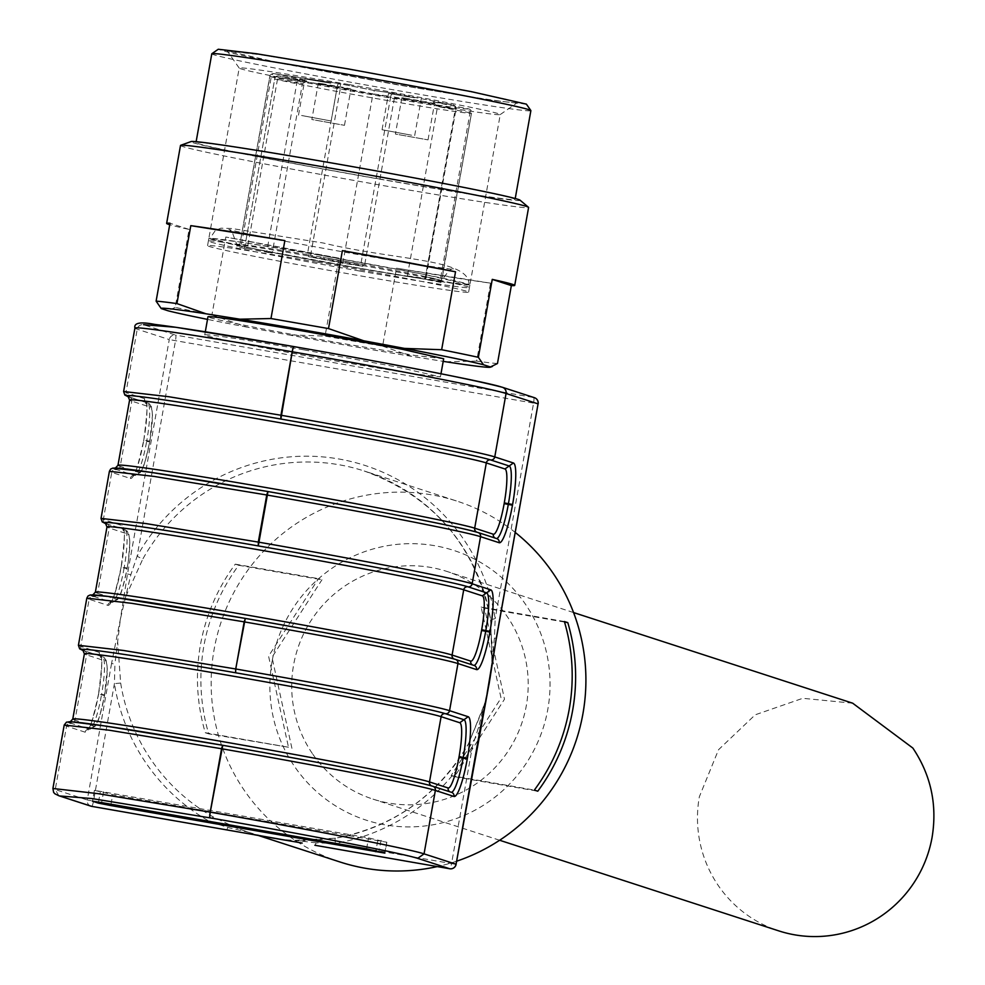 <?xml version="1.0" encoding="UTF-8"?>
<svg xmlns="http://www.w3.org/2000/svg" width="985" height="985" viewBox="0 0 985 985"><rect width="100%" height="100%" fill="white"/><g stroke="black" fill="none" stroke-linecap="round" stroke-linejoin="round"><path stroke-width="0.74" stroke-dasharray="4.92 3.69" d="M304.008 349.872L399.245 367.454L440.43 376.886L412.087 373.623L341.167 361.926A119.702 2.721 10.1 0 1 204.745 334.912A119.702 2.721 10.1 0 1 304.008 349.872M443.656 358.762L415.313 355.499L344.393 343.802A119.702 2.721 10.1 0 1 207.97 316.788M134.92 328.079A189.637 4.297 -169.9 0 0 137.247 329.199L169.26 339.591L127.508 573.996L120.404 618.999L111.576 663.447L114.913 664.149L114.42 683.664L93.489 801.187A5.528 0.886 -80.1 0 1 91.704 806.358M456.055 864.301L451.549 863.599L472.48 746.064L478.513 727.521L487.095 693.502M480.446 727.767L478.513 727.521M491.897 660.085L494.445 638.058L495.184 618.629A195.202 192.58 -72 0 0 339.025 459.01A195.202 192.58 -72 0 0 137.124 556.217L142.726 559.184A189.674 187.138 -72 0 1 338.914 464.735A189.674 187.138 -72 0 1 364.241 471.015A189.674 187.138 -72 0 1 490.653 619.824L491.897 660.098L490.739 673.038M496.317 638.28L494.445 638.058M501.66 387.105L533.673 397.509L175.601 335.097A5.528 0.886 -80.1 0 1 175.49 340.81L137.124 556.217L130.845 574.686L120.404 618.999L114.913 664.149M127.508 573.996L130.845 574.686M534.399 397.681A5.528 5.454 108 0 0 533.673 397.509A5.528 0.886 -80.1 0 1 533.562 403.222L495.184 618.629L490.592 619.774C476.026 546.146 433.917 496.563 364.241 471.015L457.102 501.168A189.674 187.138 108 0 1 515.241 532.442M128.345 396.709A185.956 4.223 -169.9 0 0 128.887 396.893A3.681 3.632 108 0 1 131.83 401.141L150.459 407.187A3.681 3.632 108 0 0 148.009 403.062L151.333 406.51L152.49 415.165L149.671 441.834A32.776 5.294 99.9 0 1 138.836 472.443L120.207 466.385A3.681 3.632 -72 0 1 115.971 469.389L134.613 475.447A36.457 5.885 99.9 0 0 134.736 475.472A36.457 5.885 99.9 0 0 146.654 441.391L143.601 440.935L143.773 440.221A40.151 6.489 99.9 0 0 144.586 398.691L125.945 392.646L137.247 329.199A5.528 5.454 108 0 1 143.588 324.705L175.601 335.097A5.528 5.454 108 0 0 169.26 339.591L538.069 403.912M314.892 845.253A5.528 0.886 99.9 0 0 316.074 842.852L335.454 843.369A195.202 192.58 -72 0 0 472.48 746.064L468.601 743.663A189.674 187.138 108 0 1 335.454 838.198L294.466 840.365A189.674 187.138 108 0 1 273.067 838.087M483.721 705.986L468.601 743.663M238.715 565.267L235.28 564.159C217.439 588.402 205.816 615.342 200.411 644.978C195.252 674.663 196.865 703.918 205.262 732.729L208.685 733.837C200.287 705.026 198.675 675.784 203.833 646.098C209.239 616.45 220.874 589.51 238.715 565.267L321.947 579.783L318.512 578.663L268.573 656.145L288.494 747.233L205.262 732.729M456.683 861.186A189.674 187.138 108 0 1 437.303 866.591M339.96 861.974A189.674 187.138 108 0 1 214.127 649.435A189.674 187.138 108 0 1 457.102 501.168M270.124 837.582A189.674 187.138 108 0 1 249.131 832.46L237.348 828.397L213.129 816.885A189.674 187.138 108 0 1 120.662 683.024L117.707 642.195M125.883 596.294L142.726 559.184M83.146 650.457A185.956 4.223 -169.9 0 0 83.688 650.642A3.681 3.632 108 0 1 86.631 654.89L105.26 660.947A3.681 3.632 108 0 0 102.809 656.81L106.134 660.258L107.279 668.926L104.472 695.582A32.776 5.294 99.9 0 1 93.637 726.191L75.008 720.146A3.681 3.632 -72 0 1 70.772 723.15L89.413 729.196A36.457 5.885 99.9 0 0 89.536 729.22A36.457 5.885 99.9 0 0 101.455 695.139L98.451 694.708L98.574 693.982A40.151 6.489 99.9 0 0 99.386 652.439L80.745 646.394L89.142 599.262L107.784 605.319A40.151 6.489 99.9 0 0 121.044 567.828L121.18 567.101A40.151 6.489 99.9 0 0 121.992 525.571L103.351 519.514L111.748 472.394L130.377 478.439A40.151 6.489 99.9 0 0 143.65 440.948M105.74 523.589A185.956 4.223 -169.9 0 0 106.281 523.761L124.923 529.819A3.681 3.632 108 0 1 121.992 525.571M120.662 683.024L114.42 683.664A195.202 192.58 -72 0 0 209.571 821.428L227.72 827.449L249.131 832.46L237.36 828.385M226.55 829.862A5.528 0.886 99.9 0 0 227.72 827.449M316.074 842.852L295.525 840.414C293.875 841.522 307.172 840.784 335.392 838.198A5.528 0.8 -99.7 0 0 335.454 843.369L451.549 863.599A5.528 0.886 -80.1 0 1 449.739 868.758M94.535 790.401L112.709 794.673L386.846 842.249L368.538 837.89L94.4 790.327L92.615 801.187M235.28 564.159L318.512 578.663M288.494 747.233L208.685 733.837M291.917 748.341L271.995 657.254L321.947 579.783M272.106 661.255A141.803 139.895 -72 0 0 385.098 824.851A141.803 139.895 -72 0 0 547.82 709.311A141.803 139.895 -72 0 0 434.816 545.727A141.803 139.895 -72 0 0 272.106 661.255M564.528 622.064L484.571 608.127L504.492 699.215L454.541 776.685L537.773 791.201M564.368 621.523L481.136 607.006L501.057 698.094L451.118 775.577L454.541 776.685M451.118 775.577L534.338 790.081M111.576 663.447L87.259 799.98L209.571 821.428L213.129 816.885M484.571 608.127L481.136 607.006M349.146 84.587A132.593 3.004 10.1 0 1 500.257 114.519A132.593 3.004 10.1 0 1 500.22 114.58A132.593 3.004 10.1 0 1 390.294 97.958A132.593 3.004 10.1 0 1 239.207 68.088A132.593 3.004 10.1 0 1 239.195 68.027A132.593 3.004 10.1 0 1 349.146 84.587M349.453 69.344A147.319 3.337 10.1 0 1 517.297 102.674A147.319 3.337 10.1 0 1 395.17 84.193L279.211 62.806L227.289 51.023L261.074 54.791L349.453 69.344M526.384 104.139L490.481 100.125L396.598 84.661L270.74 61.402L231.118 53.079L218.264 49.25M317.515 262.219A132.593 3.004 10.1 0 1 468.626 292.151A132.593 3.004 10.1 0 1 358.663 275.578A132.593 3.004 10.1 0 1 207.552 245.647A132.593 3.004 10.1 0 1 317.515 262.219M211.8 53.793A162.057 3.681 -169.9 0 0 396.487 90.374A162.057 3.681 -169.9 0 0 530.878 110.628M380.666 179.184A162.057 3.681 10.1 0 1 195.978 142.603A162.057 3.681 10.1 0 1 330.369 162.857A162.057 3.681 10.1 0 1 515.057 199.438A162.057 3.681 10.1 0 1 380.666 179.184M520.043 200.177A167.216 3.792 10.1 0 1 381.466 179.442A167.216 3.792 10.1 0 1 191.053 141.569M180.501 145.46A176.783 4.014 -169.9 0 0 381.983 185.365A176.783 4.014 -169.9 0 0 528.6 207.466M497.462 363.527A176.783 4.014 10.1 0 1 476.642 361.089L490.53 283.151A176.783 4.014 10.1 0 1 396.487 268.191L382.599 346.129A176.783 4.014 10.1 0 1 354.218 341.241A176.783 4.014 10.1 0 1 325.062 336.107L338.938 258.168A176.783 4.014 10.1 0 1 225.811 237.016L211.923 314.954A176.783 4.014 10.1 0 1 175.207 307.357L189.083 229.419A176.783 4.014 10.1 0 1 169.728 224.728M476.642 361.089L445.626 361.741M382.599 346.129L411.681 356.348L443.201 361.36M490.53 283.151L396.487 268.191M411.681 356.348A167.216 3.792 10.1 0 1 351.768 346.203A167.216 3.792 10.1 0 1 287.94 334.777L325.062 336.107M211.923 314.954L247.112 327.143L287.94 334.777M338.938 258.168L225.811 237.016M247.112 327.143A167.216 3.792 10.1 0 1 207.503 319.386M175.207 307.357L168.127 310.804M189.083 229.419L169.986 223.213M312.836 754.251A119.702 118.089 -72 0 0 372.995 799.13A119.702 118.089 -72 0 0 526.335 705.568A119.702 118.089 -72 0 0 507.09 616.327A119.702 118.089 -72 0 0 446.919 571.435A119.702 118.089 -72 0 0 293.592 664.998A119.702 118.089 -72 0 0 312.836 754.251M852.678 703.192L802.775 698.303L755.212 714.814L718.533 749.72L699.35 796.742A119.702 118.089 -72 0 0 718.594 885.995A119.702 118.089 -72 0 0 778.753 930.874M411.595 135.216L382.057 129.737L411.595 135.216M414.414 97.786L388.521 93.477L414.414 97.786M321.406 83.577L344.196 87.554C351.645 89.032 352.864 89.426 347.828 88.736L325.038 84.759C317.589 83.282 316.37 82.888 321.406 83.577L318.303 83.245L311.839 119.505L344.479 125.317L311.839 119.505M344.479 125.317L350.931 89.056L347.828 88.736M404.958 98.143L427.749 102.12C435.198 103.597 436.417 103.991 431.381 103.29L408.59 99.325C401.141 97.847 399.922 97.453 404.958 98.143L401.855 97.81L395.391 134.058L428.032 139.87L395.391 134.058M428.032 139.87L434.483 103.622L431.381 103.29M330.862 83.22L304.968 78.923L330.862 83.22M433.129 101.96L468.528 108.867A3.681 3.681 179 0 1 471.519 113.127L437.549 106.466L455.316 109.052A3.681 2.992 98.3 0 0 453.026 104.853L433.129 101.96L437.549 106.466L407.371 275.886L439.839 282.227L470.017 112.795A3.681 2.155 -79 0 0 468.589 108.867A3.681 2.155 -79 0 0 468.528 108.867C464.637 109.409 436.897 105.223 385.295 96.333C336.205 87.702 300.671 80.905 278.681 75.968L307.197 80.93L300.991 78.923L274.027 73.653L339.012 83.602A3.681 1.157 99.7 0 0 337.239 86.951A104.041 2.364 -169.9 0 0 269.865 76.633L239.589 246.078L241.066 246.398L271.244 76.978A3.681 2.155 101 0 1 274.027 73.653A3.681 3.571 95 0 0 269.865 76.633L297.002 82.001L266.824 251.421L241.066 246.398M244.231 248.368A103.745 2.352 10.1 0 1 236.769 246.127L237.065 244.44A103.745 2.352 10.1 0 0 244.539 246.669L244.231 248.368L247.284 248.823L277.462 79.403L274.409 78.948A3.681 3.681 0 0 1 278.669 75.956L307.197 80.93L302.395 83.75L277.462 79.403L278.669 75.956A3.681 3.386 -76.9 0 0 274.692 79.022L244.822 246.755C267.625 251.852 304.464 258.883 355.363 267.809C408.849 277.019 437.611 281.328 441.662 280.762C448.335 270.616 452.546 266.886 454.282 269.582L420.878 265.051L359.87 254.881C286.881 241.891 243.197 233.408 228.803 229.419L231.832 231.179L236.769 244.378L239.983 244.366A104.041 2.364 -169.9 0 1 307.357 254.647L337.239 86.951L372.958 93.87L342.78 263.291L360.547 265.888L390.725 96.456L372.958 93.87L374.411 90.509L394.308 93.403A3.681 0.899 100.4 0 1 394.32 93.415A3.681 0.899 100.4 0 1 394.554 97.109L364.684 264.805L363.194 264.534M407.371 275.886L425.138 278.484L455.316 109.052L456.006 109.126A3.681 3.681 0 0 0 453.149 104.878L394.32 93.415A3.681 3.681 0 0 0 394.185 93.39A3.681 2.992 -81.7 0 1 394.308 93.403L453.026 104.853A3.681 3.09 102.1 0 1 455.439 108.978A104.041 2.364 -169.9 0 0 394.554 97.109L390.725 96.456A3.681 2.992 -81.7 0 1 394.185 93.39L374.411 90.509L339.012 83.602M342.78 263.291L310.312 256.962L340.49 87.542A3.681 2.155 -79 0 0 339.062 83.614L374.386 90.497M433.277 101.984L468.589 108.867A3.681 3.681 0 0 1 471.569 112.413A3.681 3.681 179 0 1 471.569 112.425L471.507 113.14A104.041 2.364 -169.9 0 0 471.519 113.127L441.329 280.737M300.991 78.923L297.002 82.001L302.395 83.75L272.217 253.17L266.824 251.421M301.607 115.504L331.145 120.983L301.607 115.504M239.983 244.366C234.467 243.911 236.08 244.699 244.822 246.755L274.692 79.022A104.041 2.364 -169.9 0 0 385.221 100.138A104.041 2.364 -169.9 0 0 471.507 113.14L441.662 280.762A104.041 2.364 -169.9 0 0 425.569 276.637A104.041 2.364 -169.9 0 0 364.684 264.805A104.041 2.364 -169.9 0 0 323.068 257.319M247.284 248.823L272.217 253.17M307.911 254.77L323.055 257.38L307.911 254.77M308.847 254.943L308.539 256.629A103.745 2.352 10.1 0 1 322.797 259.092A103.745 2.352 10.1 0 1 362.886 266.27L360.547 265.888M310.312 256.962L308.539 256.629M211.393 239.343A131.633 2.992 -169.9 0 0 359.808 268.277A131.633 2.992 -169.9 0 0 468.971 284.727A131.633 2.992 -169.9 0 0 467.358 283.951A131.633 2.992 -169.9 0 0 318.955 255.017A131.633 2.992 -169.9 0 0 209.78 238.555A131.633 2.992 -169.9 0 0 211.393 239.343M359.476 270.998A132.593 3.004 10.1 0 1 208.364 241.066A132.593 3.004 10.1 0 1 318.327 257.639A132.593 3.004 10.1 0 1 469.439 287.571A132.593 3.004 10.1 0 1 359.476 270.998M439.839 282.227L441.021 282.473A103.745 2.352 10.1 0 0 425.779 278.533L425.138 278.484M236.769 246.127A103.745 2.352 10.1 0 1 239.626 246.09M363.206 264.583L362.911 266.27M425.779 278.533L425.557 276.711M426.086 276.834A103.745 2.352 10.1 0 1 441.329 280.774L441.021 282.473M363.182 264.571L323.105 257.405M237.065 244.44A103.745 2.352 10.1 0 1 239.921 244.391M318.808 254.967L424.289 274.446L469.907 284.899L438.522 281.291L359.956 268.326L254.462 248.848L208.845 238.395L240.242 242.014L318.808 254.967M90.915 806.161A5.528 5.454 108 0 1 87.259 799.98L55.246 789.576L66.549 726.142L85.178 732.2A40.151 6.489 99.9 0 0 98.451 694.708M149.671 441.834L149.843 441.12L146.79 440.664L143.773 440.221L143.601 440.935C132.901 488.659 134.169 469.525 133.061 475.78L140.338 472.566C142.172 467.567 142.099 476.137 149.708 441.846L146.654 441.391L146.79 440.664A36.457 5.885 99.9 0 0 147.528 402.939A3.681 3.632 108 0 1 147.036 402.816L128.432 396.783A3.681 3.632 -72 0 1 125.945 392.646L123.618 391.55M451.315 792.272A36.457 5.885 -80.1 0 1 451.192 792.26A36.457 5.885 -80.1 0 1 451.056 792.223L432.427 786.178A3.681 3.632 108 0 1 431.405 785.833M496.514 538.524A36.457 5.885 -80.1 0 1 496.391 538.512A36.457 5.885 -80.1 0 1 496.255 538.475L477.627 532.429A3.681 3.632 108 0 1 476.605 532.085M473.908 665.392A36.457 5.885 -80.1 0 1 473.785 665.38A36.457 5.885 -80.1 0 1 473.662 665.355L455.021 659.297A3.681 3.632 108 0 1 453.999 658.965M64.21 725.046L66.549 726.142A3.681 3.632 108 0 1 70.772 723.138M58.903 795.769L55.246 789.576L52.907 788.48M85.178 732.2A3.681 3.632 108 0 1 89.413 729.196A3.681 3.632 -72 0 0 93.637 726.191M98.537 693.957L98.401 694.684C87.702 742.407 88.97 723.273 87.862 729.54L95.139 726.314C96.973 721.328 96.899 729.885 104.508 695.607L98.537 693.957C105.247 641.986 99.497 662.77 100.716 655.801L101.837 656.576A3.681 3.632 108 0 1 99.386 652.439M104.472 695.582L104.644 694.881L101.59 694.413A36.457 5.885 99.9 0 0 102.317 656.687A3.681 3.632 108 0 1 101.837 656.576L83.232 650.531A3.681 3.632 -72 0 0 83.688 650.642L102.317 656.687A3.681 3.632 108 0 1 102.809 656.81L84.181 650.765M78.418 645.298L80.745 646.394A3.681 3.632 -72 0 0 83.196 650.519M86.803 598.166L89.142 599.262A3.681 3.632 108 0 1 93.366 596.27L112.007 602.315A36.457 5.885 99.9 0 0 112.142 602.352A36.457 5.885 99.9 0 0 124.061 568.271L121.044 567.828M107.784 605.319A3.681 3.632 108 0 1 112.007 602.315A3.681 3.632 -72 0 0 116.23 599.311L97.601 593.265A3.681 3.632 -72 0 1 93.378 596.27M121.13 567.077L121.007 567.803C110.295 615.526 111.576 596.405 110.468 602.66L117.744 599.446C119.567 594.447 119.505 603.017 127.114 568.727L121.13 567.077C127.853 515.118 122.103 535.902 123.322 528.933L105.838 523.663A3.681 3.632 -72 0 0 106.281 523.761M106.294 523.761A3.681 3.632 108 0 1 106.786 523.885L125.415 529.942L128.739 533.377L129.885 542.045L128.432 560.551L127.237 568L124.184 567.545A36.457 5.885 99.9 0 0 124.923 529.819A3.681 3.632 108 0 1 127.853 534.067A32.776 5.294 99.9 0 1 127.2 567.976L127.065 568.702A32.776 5.294 99.9 0 1 116.23 599.311M101.012 518.418L103.351 519.514A3.681 3.632 -72 0 0 105.789 523.638M109.409 471.298L111.748 472.394A3.681 3.632 108 0 1 115.971 469.389M130.377 478.439A3.681 3.632 108 0 1 134.613 475.447A3.681 3.632 -72 0 0 138.836 472.443M143.736 440.209L143.773 440.221C150.446 388.238 144.696 409.021 145.915 402.052L147.036 402.816A3.681 3.632 108 0 1 144.586 398.691M129.38 397.017L148.009 403.062A3.681 3.632 108 0 0 147.528 402.939L128.887 396.893A3.681 3.632 -72 0 1 128.432 396.783M451.056 792.223A3.681 3.632 108 0 1 449.911 791.817M496.255 538.475A3.681 3.632 108 0 1 495.11 538.069M473.662 665.355A3.681 3.632 108 0 1 472.504 664.937M104.595 694.856A32.776 5.294 99.9 0 0 105.26 660.947M127.2 567.976L127.065 568.702M106.786 523.885A3.681 3.632 108 0 1 109.224 528.022L127.853 534.067M149.794 441.108A32.776 5.294 99.9 0 0 150.459 407.187M129.589 400.058A182.311 4.137 -169.9 0 0 131.83 401.141L120.207 466.385A182.311 4.137 -169.9 0 1 117.966 465.314M98.512 802.049L100.248 792.248M103.573 791.706L101.627 802.59M366.605 848.774L368.538 837.89M380.998 840.328L379.053 851.2M384.766 853.059L386.711 842.175M377.686 840.858L375.962 850.511M111.009 804.216L112.709 794.673M72.767 719.062A182.311 4.137 -169.9 0 0 75.008 720.146L86.631 654.89A182.311 4.137 -169.9 0 1 84.39 653.818M95.36 592.194A182.311 4.137 -169.9 0 0 97.601 593.265L109.224 528.022A182.311 4.137 -169.9 0 1 106.983 526.938M425.569 276.674L456.006 109.126L425.828 278.558M440.43 376.886L440.985 373.758M204.745 334.912L205.299 331.785M70.551 721.746L121.044 728.408L222.758 745.288C318.82 761.959 419.795 781.696 431.935 786.055L451.549 792.346M115.75 467.998L166.243 474.659L267.957 491.54C364.019 508.211 464.994 527.948 477.134 532.306L496.748 538.598M93.156 594.866L143.638 601.539L245.351 618.42C341.413 635.079 442.4 654.828 454.528 659.174L474.142 665.478M482.564 709.816L468.515 743.65C438.103 795.437 393.729 826.944 335.392 838.198M246.336 831.586L258.316 835.477M492.131 656.207L490.592 619.774M229.8 830.429L232.534 830.909M254.586 834.812L244.514 833.014M291.732 841.264L302.198 843.062M94.4 790.327L92.467 801.199M386.846 842.249L384.901 853.121M500.22 114.58L517.297 102.674M239.207 68.088L227.289 51.023M468.626 292.151L500.257 114.519M207.552 245.647L239.195 68.027M195.978 142.603L196.138 141.68M515.057 199.438L515.229 198.527M499.641 840.254L372.995 799.13M573.565 612.559L446.919 571.435M414.697 135.548L421.149 99.3M382.057 129.737L388.521 93.477M338.975 83.602L273.695 73.616A3.681 3.681 0 0 0 269.755 76.633L239.872 244.366M331.145 120.983L337.596 84.735M298.504 115.171L304.968 78.923M468.971 284.727C470.14 258.686 397.558 260.902 323.302 243.012L231.549 228.471L220.849 228.2L215.383 230.465L209.78 238.555M469.439 287.571L469.907 284.899M208.364 241.066L208.845 238.395"/><path stroke-width="1.48" d="M205.299 331.785L207.97 316.788A119.702 2.721 10.1 0 1 307.246 331.748L402.483 349.33L443.656 358.762L440.985 373.758M480.385 727.73L489.213 683.282L496.317 638.28L538.069 403.875L506.056 393.483A189.637 4.297 -169.9 0 0 292.262 351.793L280.885 419.044A185.956 4.223 -169.9 0 1 490.542 459.921L509.171 465.979L513.394 462.975A40.151 6.489 -80.1 0 1 512.594 504.505L512.459 505.231A40.151 6.489 -80.1 0 1 499.186 542.723L480.557 536.677L472.16 583.797L490.801 589.855A40.151 6.489 -80.1 0 1 489.988 631.385L489.853 632.111A40.151 6.489 -80.1 0 1 476.592 669.603L457.951 663.545L449.554 710.678L468.195 716.723A40.151 6.489 -80.1 0 1 467.382 758.265L467.259 758.992A40.151 6.489 -80.1 0 1 453.987 796.471L435.358 790.426L424.055 853.86L456.067 864.251L480.385 727.73M487.095 693.502L496.305 638.317M490.739 673.038L490.05 678.185M128.432 396.783L128.395 396.77A3.681 3.632 -72 0 0 128.432 396.783L124.849 395.059L123.618 391.513L168.521 396.684L280.897 415.227L280.824 419.031A185.956 4.223 -169.9 0 0 128.345 396.709M473.662 665.355A3.681 3.632 108 0 1 474.142 665.478L455.513 659.421A3.681 3.632 -72 0 1 457.951 663.545A189.637 4.297 -169.9 0 0 244.157 621.855L235.76 668.987A189.637 4.297 -169.9 0 1 449.554 710.678A3.681 3.632 108 0 1 445.331 713.682A185.956 4.223 -169.9 0 0 235.686 672.792A185.956 4.223 -169.9 0 0 83.146 650.457M245.302 618.408L245.363 618.42C337.88 634.697 428.857 651.762 455.513 659.421A3.681 3.632 -72 0 0 455.021 659.297A185.956 4.223 -169.9 0 0 245.376 618.42L244.157 621.855L131.719 603.312L86.803 598.141L88.059 595.95L90.275 594.952L108.202 596.417L245.29 618.408L235.698 668.975L235.686 672.792M52.907 788.48L97.823 793.627L210.187 812.157L221.563 748.735A189.637 4.297 -169.9 0 1 435.358 790.426A3.681 3.632 -72 0 0 432.415 786.178A185.956 4.223 -169.9 0 0 222.77 745.3L210.261 812.169A189.637 4.297 -169.9 0 1 424.055 853.86L417.714 858.366L449.726 868.758A5.528 0.886 -80.1 0 1 449.726 868.758A5.528 5.528 0 0 0 456.129 864.288L456.055 864.301A5.528 5.454 108 0 1 449.726 868.758L314.868 845.253L449.739 868.758M91.704 806.358A5.528 0.886 -80.1 0 1 91.679 806.358A5.528 5.454 108 0 1 90.915 806.161L58.915 795.769L91.654 806.346L302.198 843.062M98.315 803.12L92.467 801.199L101.627 802.59L366.605 848.774L384.901 853.121L110.776 805.558L98.315 803.12L98.512 802.049M515.241 532.442A189.674 187.138 108 0 1 582.935 713.719A189.674 187.138 108 0 1 456.683 861.186M437.303 866.591A189.674 187.138 108 0 1 339.96 861.974L258.316 835.477M572.642 710.37A189.674 187.138 108 0 1 537.773 791.201L534.338 790.081A189.674 187.138 108 0 0 569.219 709.262A189.674 187.138 108 0 0 564.368 621.523L567.803 622.631A189.674 187.138 108 0 1 572.642 710.37M273.067 838.087A189.674 187.138 108 0 1 272.303 837.964A189.674 187.138 108 0 1 271.552 837.829A189.674 187.138 108 0 1 270.838 837.706A189.674 187.138 108 0 1 270.124 837.582M105.789 523.638A3.681 3.632 -72 0 0 105.838 523.651L102.255 521.927L101.012 518.393L145.928 523.564L258.292 542.095L266.763 494.987A189.637 4.297 -169.9 0 1 480.557 536.677A3.681 3.632 -72 0 0 477.614 532.429A185.956 4.223 -169.9 0 0 267.982 491.54L258.292 545.924A185.956 4.223 -169.9 0 1 467.937 586.801L486.565 592.847L490.801 589.855M258.292 545.924L258.255 545.912A185.956 4.223 -169.9 0 0 105.74 523.589M90.915 806.161A5.528 5.528 0 0 0 91.679 806.358A5.528 0.886 -80.1 0 1 91.654 806.346L226.525 829.862A5.528 0.886 99.9 0 0 226.55 829.862L229.8 830.429M567.803 622.631L564.528 622.064M211.849 53.719L218.264 49.25L256.408 53.756L348.025 68.888L471.224 91.617L526.384 104.139L530.853 110.542A162.057 3.681 -169.9 0 0 346.191 74.047A162.057 3.681 -169.9 0 0 211.849 53.719A162.057 3.681 -169.9 0 0 211.8 53.793L196.138 141.68M515.229 198.527L530.878 110.628A162.057 3.681 -169.9 0 0 530.853 110.542M180.661 145.324L191.053 141.569A167.216 3.792 10.1 0 1 329.569 162.599A167.216 3.792 10.1 0 1 520.043 200.177L528.489 207.281A176.783 4.014 -169.9 0 0 327.118 167.549A176.783 4.014 -169.9 0 0 180.661 145.324A176.783 4.014 -169.9 0 0 180.501 145.46L166.625 223.398A176.783 4.014 10.1 0 1 169.986 223.213L156.11 301.151A176.783 4.014 10.1 0 1 176.931 303.589L190.807 225.651A176.783 4.014 10.1 0 1 284.85 240.599L270.974 318.537L328.51 328.571L342.386 250.633A176.783 4.014 10.1 0 1 455.526 271.786L441.649 349.724A176.783 4.014 10.1 0 1 478.365 357.321L492.254 279.383A176.783 4.014 10.1 0 1 514.712 285.404A176.783 4.014 10.1 0 1 511.35 285.588L497.462 363.527L490.395 366.974L483.5 364.745A167.216 3.792 10.1 0 0 404.527 348.407L363.699 340.773A167.216 3.792 10.1 0 0 299.871 329.347A167.216 3.792 10.1 0 0 239.946 319.202L206.013 313.796A167.216 3.792 10.1 0 0 161.245 308.576L168.127 310.804A167.216 3.792 10.1 0 0 207.503 319.386M514.712 285.404L528.6 207.466A176.783 4.014 -169.9 0 0 528.489 207.281M169.728 224.728A176.783 4.014 10.1 0 1 166.625 223.398M328.51 328.571L363.699 340.773M404.527 348.407L441.649 349.724M342.386 250.633L455.526 271.786M478.365 357.321L483.5 364.745M492.254 279.383L511.35 285.588M490.395 366.974A167.216 3.792 10.1 0 1 490.284 367.22A167.216 3.792 10.1 0 1 445.626 361.741L443.201 361.36M161.245 308.576L156.11 301.151M176.931 303.589L206.013 313.796M239.946 319.202L270.974 318.537M190.807 225.651L284.85 240.599M499.641 840.254L778.753 930.874A119.702 118.089 -72 0 0 932.093 837.312C937.388 804.893 930.973 775.146 912.849 748.058L852.678 703.192L573.565 612.559M538.069 403.912L538.142 403.912A5.528 5.528 0 0 0 534.399 397.681L502.399 387.29C470.387 378.954 400.944 365.398 294.072 346.634A5.528 0.886 99.9 0 0 292.262 351.793L292.188 351.78A5.528 0.886 99.9 0 1 293.998 346.621A5.528 0.886 99.9 0 0 293.998 346.621L294.072 346.634A5.528 0.886 99.9 0 0 294.072 346.634C389.346 363.182 488.856 382.586 501.66 387.105A5.528 5.454 108 0 1 506.056 393.483L494.765 456.917A189.637 4.297 -169.9 0 0 280.959 415.239L292.188 351.78A189.637 4.297 -169.9 0 0 134.92 328.079C133.714 322.846 140.313 321.615 154.707 324.397C182.126 327.857 228.557 335.257 293.998 346.621L294.047 346.634M143.588 324.705L175.798 327.279L293.973 346.621M534.399 397.681A5.528 5.454 108 0 1 538.069 403.875L496.391 638.305M512.594 504.505L508.432 503.704A36.457 5.885 -80.1 0 0 509.171 465.979L504.948 468.971L486.307 462.925A3.681 3.632 108 0 1 490.542 459.921A3.681 3.632 108 0 0 494.765 456.917L513.394 462.975M467.382 758.265L463.233 757.453A36.457 5.885 -80.1 0 0 463.972 719.727L459.749 722.731L441.108 716.674A3.681 3.632 -72 0 1 445.343 713.682L463.972 719.727L468.195 716.723M459.749 722.731A32.776 5.294 -80.1 0 1 459.084 756.64L463.233 757.453L463.11 758.179A36.457 5.885 -80.1 0 1 451.315 792.272M467.259 758.992L458.948 757.366A32.776 5.294 -80.1 0 1 448.126 787.975A3.681 3.632 108 0 0 449.911 791.817M451.056 792.223A3.681 3.632 108 0 1 453.987 796.471M456.067 864.251L488.228 688.404M504.948 468.971A32.776 5.294 -80.1 0 1 504.283 502.892L508.432 503.704L508.309 504.418A36.457 5.885 -80.1 0 1 496.514 538.524M512.459 505.231L504.16 503.618A32.776 5.294 -80.1 0 1 493.325 534.227A3.681 3.632 108 0 0 495.11 538.069M496.255 538.475A3.681 3.632 108 0 1 499.186 542.723M489.988 631.385L485.839 630.572A36.457 5.885 -80.1 0 0 486.565 592.847L482.342 595.851L463.713 589.806A3.681 3.632 -72 0 1 467.937 586.801A3.681 3.632 108 0 0 472.16 583.797A189.637 4.297 -169.9 0 0 258.365 542.107L258.218 545.912M482.342 595.851A32.776 5.294 -80.1 0 1 481.677 629.76L485.839 630.572L485.704 631.299A36.457 5.885 -80.1 0 1 473.908 665.392M489.853 632.111L481.554 630.486A32.776 5.294 -80.1 0 1 470.719 661.107A3.681 3.632 108 0 0 472.504 664.937M474.142 665.478A3.681 3.632 108 0 1 476.592 669.603M221.49 748.723L109.126 730.193L64.21 725.022L66.487 722.165L70.908 721.759L104.878 725.97L222.696 745.276L221.49 748.723M83.196 650.519A3.681 3.632 -72 0 0 83.232 650.531L79.65 648.807L78.418 645.274L123.322 650.445L235.698 668.975L235.612 672.78M101.024 518.393L109.409 471.273L110.652 469.069L112.881 468.084L150.077 472.221L267.895 491.527L266.689 494.975L154.325 476.444L109.409 471.298M476.605 532.085A3.681 3.632 108 0 1 474.684 528.182L486.307 462.925A182.311 4.137 -169.9 0 0 280.774 422.848A182.311 4.137 -169.9 0 0 129.589 400.058L128.087 396.536L129.38 397.017M459.084 756.64L458.948 757.366M431.405 785.833A3.681 3.632 108 0 1 429.485 781.93L448.126 787.975M210.15 817.895L210.076 817.882A5.528 0.886 -80.1 0 1 210.187 812.157L210.261 812.169A5.528 0.886 -80.1 0 0 210.15 817.895A184.121 4.174 10.1 0 1 417.714 858.366M210.076 817.882L91.876 798.539L59.642 795.954M504.283 502.892L504.16 503.618M115.331 468.109L117.966 465.314A182.311 4.137 -169.9 0 1 269.151 488.104A182.311 4.137 10.1 0 1 474.684 528.182L493.325 534.227M481.677 629.76L481.554 630.486M453.999 658.965A3.681 3.632 108 0 1 452.09 655.05L470.719 661.107M451.549 792.346L432.908 786.301C406.263 778.63 315.274 761.577 222.758 745.288L222.696 745.276A185.956 4.223 -169.9 0 0 70.772 723.15M245.277 618.408A185.956 4.223 -169.9 0 0 93.378 596.27M267.883 491.527A185.956 4.223 -169.9 0 0 115.971 469.389M70.132 721.857L72.767 719.062A182.311 4.137 -169.9 0 1 223.952 741.853A182.311 4.137 -169.9 0 1 429.485 781.93L441.108 716.674A182.311 4.137 -169.9 0 0 235.575 676.596A182.311 4.137 -169.9 0 0 84.39 653.818L82.888 650.285L84.181 650.765M106.983 526.938A182.311 4.137 -169.9 0 1 258.181 549.729A182.311 4.137 -169.9 0 1 463.713 589.806L452.09 655.05A182.311 4.137 -169.9 0 0 246.558 614.972A182.311 4.137 -169.9 0 0 95.36 592.194L106.983 526.938L105.481 523.404L106.786 523.885M375.962 850.511L375.741 851.742M110.776 805.558L111.009 804.216M123.618 391.513L134.92 328.079M496.748 538.598L478.107 532.54C451.462 524.882 360.473 507.829 267.957 491.54L267.895 491.527M58.915 795.769L54.754 793.713L53.596 792.285L52.907 788.456L64.21 725.022M78.418 645.274L86.815 598.141M270.838 837.706L254.586 834.812M272.303 837.964L291.732 841.264M92.738 594.977L95.36 592.194M117.966 465.314L129.589 400.058M72.767 719.062L84.39 653.818M490.284 367.22L492.401 366.457"/></g></svg>
